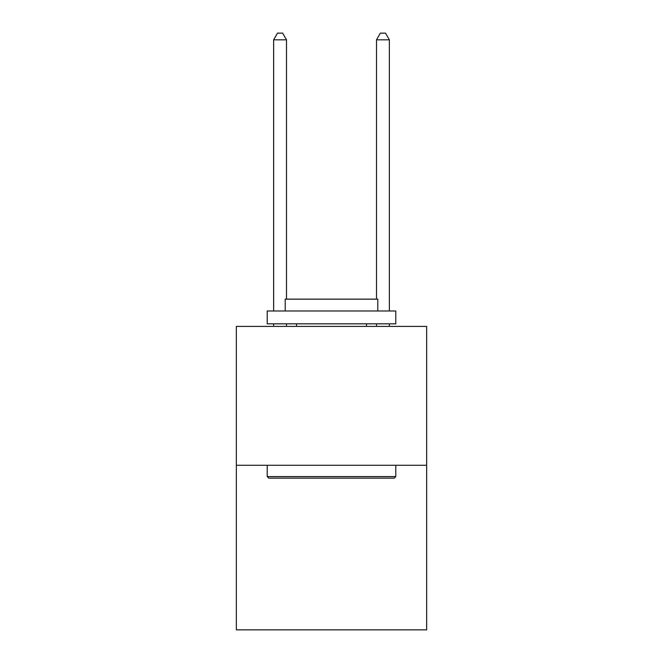 <?xml version="1.0" encoding="UTF-8"?>
<svg xmlns="http://www.w3.org/2000/svg" width="663" height="663" viewBox="0 0 663 663"><rect width="100%" height="100%" fill="white"/><g stroke="black" fill="none" stroke-linecap="round" stroke-linejoin="round"><path stroke-width="0.99" d="M426.649 465.269L426.649 326.411L236.351 326.411L236.351 629.85L426.649 629.85L426.649 465.269L236.351 465.269M394.245 478.131L268.755 478.131L267.214 476.589L395.786 476.589L394.245 478.131M267.214 310.98L395.786 310.98L395.786 323.834L267.214 323.834L267.214 310.98M377.786 310.98L377.786 299.154L285.214 299.154L285.214 310.98M267.214 465.269L267.214 476.589M395.786 465.269L395.786 476.589M296.527 323.834L296.527 326.411M366.473 323.834L366.473 326.411M286.499 299.154L286.499 39.838L273.637 39.838L273.637 310.98M273.637 323.834L273.637 326.411M286.499 323.834L286.499 326.411M273.637 39.838L277.499 33.15L282.637 33.15L286.499 39.838M389.363 326.411L389.363 323.834M389.363 310.98L389.363 39.838L376.501 39.838L376.501 299.154M376.501 326.411L376.501 323.834M376.501 39.838L380.363 33.15L385.501 33.15L389.363 39.838"/></g></svg>
